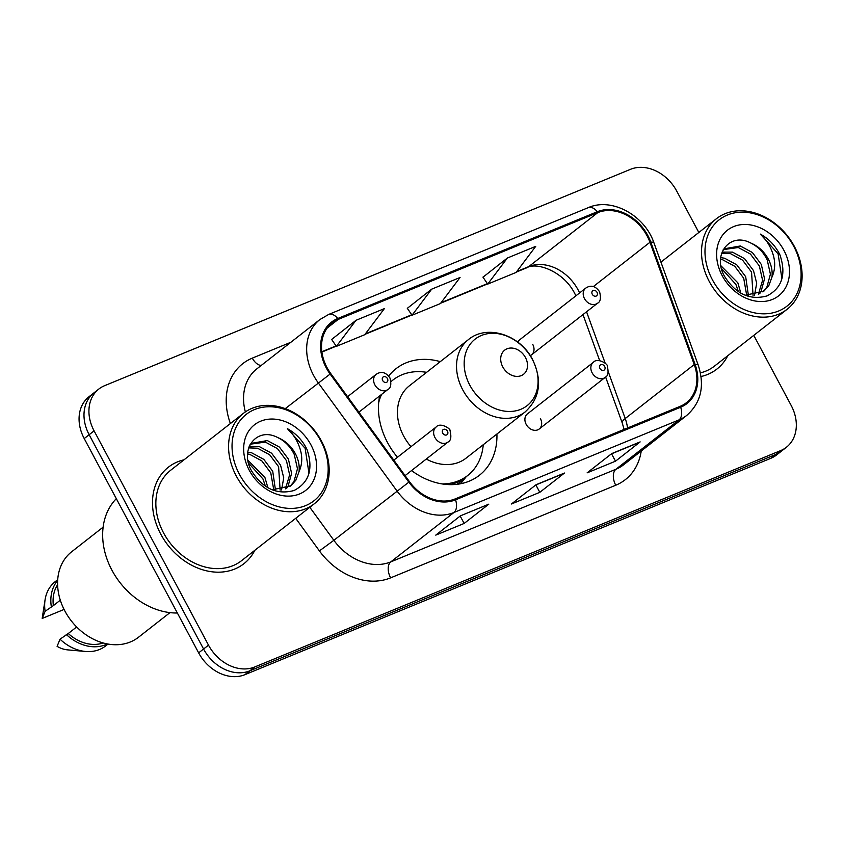 <?xml version="1.0" encoding="UTF-8"?>
<svg xmlns="http://www.w3.org/2000/svg" width="844" height="844" viewBox="0 0 844 844"><rect width="100%" height="100%" fill="white"/><g stroke="black" fill="none" stroke-linecap="round" stroke-linejoin="round"><path stroke-width="1.27" d="M379.663 395.91A67.657 53.457 52 0 0 387.565 442.625A67.657 53.457 52 0 0 397.471 457.258M411.545 470.562A67.657 53.457 52 0 0 479.381 475.288A67.657 53.457 52 0 0 496.916 434.016M539.189 429.016L605.127 377.426A9.579 7.564 -128 0 1 592.129 372.805A9.579 7.564 -128 0 1 593.321 362.35L527.384 413.929A9.579 7.564 52 0 0 526.192 424.395A9.579 7.564 52 0 0 539.189 429.016A9.579 7.564 52 0 0 540.382 418.55M530.232 355.609A9.579 7.564 52 0 0 531.541 354.839A9.579 7.564 52 0 0 532.733 344.373M440.283 361.633A67.657 53.457 52 0 0 396.005 368.712A67.657 53.457 52 0 0 388.662 376.076M531.541 354.839L597.478 303.249A9.579 7.564 -128 0 1 584.481 298.628A9.579 7.564 -128 0 1 585.673 288.173L519.735 339.752A9.579 7.564 52 0 0 517.857 342.21M698.832 232.48L676.751 191.134A38.296 30.257 52 0 0 630.489 169.327L104.582 385.697A38.296 30.257 52 0 0 98.864 389.01L89 396.733A38.296 30.257 52 0 0 84.221 438.563L198.646 652.866A38.296 30.257 52 0 0 244.908 674.673L770.815 458.303A38.296 30.257 52 0 0 776.533 454.99L781.46 451.129A38.296 30.257 52 0 1 775.741 454.452A38.296 30.257 52 0 0 781.46 451.129L786.397 447.267A38.296 30.257 52 0 0 791.176 405.436L753.766 335.374M98.864 389.01A38.296 30.257 52 0 0 94.085 430.851L208.51 645.154L203.573 649.015A38.296 30.257 52 0 0 249.835 670.822L775.741 454.452L249.835 670.822A38.296 30.257 52 0 1 203.573 649.015L89.147 434.713L203.573 649.015L198.646 652.866M93.927 392.871A38.296 30.257 52 0 0 89.147 434.713A38.296 30.257 52 0 1 93.927 392.871M160.75 534.115A61.274 48.414 52 0 0 243.916 563.697A61.274 48.414 52 0 0 254.825 550.299A61.274 48.414 52 0 1 243.916 563.697A61.274 48.414 52 0 1 160.75 534.115A61.274 48.414 52 0 1 168.399 467.175A61.274 48.414 52 0 0 160.75 534.115M701.058 376.519A61.274 48.414 52 0 0 716.851 369.113A61.274 48.414 52 0 0 727.771 355.714A61.274 48.414 52 0 1 716.851 369.113A61.274 48.414 52 0 1 701.058 376.519M327.018 367.583A40.85 32.283 -128 0 1 332.114 322.957A40.85 32.283 -128 0 1 338.212 319.412L597.763 212.625A40.85 32.283 -128 0 1 649.954 242.281L694.243 364.545A40.85 32.283 -128 0 1 686.299 402.788A40.85 32.283 -128 0 1 680.201 406.323L455.074 498.952A40.85 32.283 -128 0 1 409.498 481.702L330.785 373.597A40.85 32.283 -128 0 1 327.018 367.583M326.259 367.889A41.873 33.085 52 0 0 330.12 374.05L408.844 482.156A41.873 33.085 52 0 0 455.549 499.838L680.675 407.219A41.873 33.085 52 0 0 695.076 364.397L650.787 242.133A41.873 33.085 52 0 0 597.288 211.728L337.737 318.515A41.873 33.085 52 0 0 326.259 367.889M507.349 258.032L487.716 284.101L516.095 272.433L535.718 246.353L507.349 258.032L482.99 277.191M356.01 320.298L336.376 346.367L364.745 334.699L384.379 308.619L356.01 320.298L331.65 339.457M431.674 289.165L412.041 315.234L440.42 303.566L460.054 277.486L431.674 289.165L407.314 308.324M184.034 459.801A61.274 48.414 52 0 0 168.399 467.175A61.274 48.414 52 0 1 184.034 459.801M208.51 645.154A38.296 30.257 52 0 0 254.761 666.96L780.679 450.591A38.296 30.257 52 0 0 786.397 447.267M488.792 504.174L464.147 523.449L435.768 535.128L460.423 515.842L488.792 504.174A10.212 6.108 -112.4 0 1 487.916 504.68L487.864 504.701A10.212 6.108 -112.4 0 0 487.916 504.68M640.142 441.908L615.487 461.193L587.107 472.862L611.763 453.576L640.142 441.908A10.212 6.108 -112.4 0 1 639.256 442.425L611.351 453.903L639.203 442.435A10.212 6.108 -112.4 0 0 639.256 442.425M564.467 473.041L539.812 492.326L511.443 503.995L536.088 484.709L564.467 473.041A10.212 6.108 -112.4 0 1 563.581 473.558L535.676 485.036L563.539 473.568A10.212 6.108 -112.4 0 0 563.581 473.558M539.812 492.326L535.877 484.952M615.487 461.193L611.552 453.819M464.147 523.449L460.212 516.085M412.041 315.234L407.272 308.25M336.376 346.367L331.597 339.383M487.716 284.101L482.937 277.117M320.783 440.842A54.892 43.371 52 0 0 254.477 409.583A54.892 43.371 52 0 0 239.432 474.317A54.892 43.371 52 0 0 305.739 505.577A54.892 43.371 52 0 0 320.783 440.842M321.437 441.032A57.445 45.386 52 0 0 243.483 413.296A57.445 45.386 52 0 0 236.309 476.058A57.445 45.386 52 0 0 314.274 503.794A57.445 45.386 52 0 0 321.437 441.032M243.483 413.296L170.762 470.182A57.445 45.386 52 0 0 163.588 532.944A57.445 45.386 52 0 0 241.553 560.68L314.274 503.794M116.314 498.667A68.934 54.47 52 0 0 111.935 570.196A68.934 54.47 52 0 0 177.367 613.008M103.126 527.152L71.666 551.765A54.259 42.865 52 0 0 64.893 611.035A54.259 42.865 52 0 0 138.522 637.231L169.982 612.617M247.988 460.339L264.9 477.409L267.907 487.758M248.579 463.145L262.948 478.938L265.438 486.26M247.756 452.194L251.67 452.817L263.782 459.336L272.728 471.29L275.503 490.258M247.608 453.924L249.718 454.346L261.819 460.866L270.766 472.819L273.804 490.09M249.117 446.708L259.498 446.687L271.599 453.217L280.556 465.16L283.742 477.831L281.548 489.931M248.706 447.879L257.547 448.217L269.647 454.747L278.594 466.69L280.134 490.142M250.067 444.577L251.449 443.353L267.326 440.568L279.427 447.088L288.384 459.041L291.602 473.347L288.047 486.313L286.643 488.349M250.51 444.166L265.364 442.098L277.476 448.628L286.422 460.571L289.64 474.877L285.441 488.845M272.243 489.837L290.927 485.754L295.875 480.183L299.008 471.722C299.726 465.709 298.502 459.663 295.326 453.608C291.138 446.043 285.293 440.705 277.771 437.572C285.029 441.117 290.515 446.75 294.25 454.452L297.468 468.758L293.923 481.724L289.925 486.492M277.771 437.572C256.608 426.262 239.105 449.536 251.596 470.931C262.843 488.613 277.011 495.133 294.113 490.491C309.168 482.546 313.472 468.884 307.026 449.525L306.066 447.615C301.572 439.376 295.358 433.067 287.424 428.689C293.796 434.576 298.196 441.897 300.591 450.664C302.542 458.007 302.015 465.033 299.008 471.722M249.265 470.266A41.62 32.884 52 0 0 299.536 493.972A41.62 32.884 52 0 0 310.951 444.893A41.62 32.884 52 0 0 260.68 421.188A41.62 32.884 52 0 0 249.265 470.266M76.656 626.955L68.258 633.527A38.296 30.257 52 0 0 103.158 642.949M68.258 633.527L60.029 639.193L57.097 646.346A25.531 20.172 52 0 0 67.604 649.869L85.539 651.473A40.85 32.283 52 0 0 105.605 645.955L108.043 644.056M60.029 639.193A40.85 32.283 52 0 0 85.539 651.473M66.191 634.371A40.85 32.283 52 0 0 107.336 643.93M57.603 584.713A38.296 30.257 52 0 0 53.362 605.623L60.304 600.189M57.698 579.701L55.271 581.6A40.85 32.283 52 0 0 45.08 599.757L42.316 617.544A25.531 20.172 52 0 0 42.2 618.441L64.07 609.442M45.08 599.757A40.85 32.283 52 0 0 45.122 611.288L53.362 605.623M42.2 618.441L45.122 611.288M57.656 580.419A40.85 32.283 52 0 0 51.294 606.467M287.424 428.689L305.148 448.333L308.967 473.294M525.464 357.55A15.319 12.101 52 0 0 506.959 348.825A15.319 12.101 52 0 0 502.76 366.887A15.319 12.101 52 0 0 521.265 375.612A15.319 12.101 52 0 0 525.464 357.55M426.273 459.041A45.956 36.313 52 0 0 466.015 458.197L525.084 411.988A45.956 36.313 52 0 1 462.723 389.801A45.956 36.313 52 0 1 468.452 339.594L409.382 385.803A45.956 36.313 52 0 0 403.643 436.01A45.956 36.313 52 0 0 410.996 446.676M426.61 372.331A60.641 47.918 52 0 0 392.945 380.022A60.641 47.918 52 0 0 391.088 381.572M381.604 394.38A60.641 47.918 52 0 0 378.661 402.757M450.232 484.646A60.641 47.918 52 0 0 465.202 477.472L467.66 475.541A60.641 47.918 52 0 0 483.243 444.725M442.161 483.928A60.641 47.918 52 0 0 467.66 475.541M793.719 246.269A54.892 43.371 52 0 0 727.423 215.009A54.892 43.371 52 0 0 712.378 279.733A54.892 43.371 52 0 0 778.674 310.993A54.892 43.371 52 0 0 793.719 246.269M794.383 246.459A57.445 45.386 52 0 0 716.419 218.723A57.445 45.386 52 0 0 709.255 281.474A57.445 45.386 52 0 0 787.209 309.21A57.445 45.386 52 0 0 794.383 246.459M720.924 265.765L737.846 282.824L740.853 293.184M721.525 268.561L735.884 284.365L738.384 291.676M720.702 257.62L724.616 258.232L736.717 264.763L745.674 276.705L748.449 295.685M720.544 259.351L722.654 259.762L734.765 266.293L743.712 278.235L746.74 295.516M722.063 252.134L732.444 252.113L744.545 258.633L753.492 270.586L756.688 283.246L754.494 295.347M721.652 253.295L730.482 253.643L742.593 260.163L751.54 272.116L753.08 295.569M723.013 250.003L724.395 248.78L740.272 245.984L752.373 252.514L761.32 264.457L764.537 278.763L760.993 291.729L759.579 293.765M723.445 249.581L738.31 247.524L750.421 254.044L759.368 265.997L762.586 280.292L758.387 294.261M745.189 295.263L763.873 291.18L768.821 285.61L771.954 277.148C772.671 271.124 771.437 265.09 768.272 259.024C764.084 251.459 758.229 246.121 750.717 242.998C757.965 246.543 763.461 252.166 767.196 259.868L770.414 274.173L766.869 287.139L762.87 291.908M750.717 242.998C729.554 231.678 712.041 254.962 724.542 276.347C735.778 294.039 749.957 300.559 767.059 295.906C782.114 287.962 786.418 274.311 779.972 254.951L779.012 253.042C774.507 244.792 768.293 238.483 760.37 234.115C766.742 240.002 771.131 247.324 773.537 256.091C775.478 263.433 774.95 270.449 771.954 277.148M722.211 275.693A41.62 32.884 52 0 0 772.482 299.398A41.62 32.884 52 0 0 783.897 250.309A41.62 32.884 52 0 0 733.615 226.614A41.62 32.884 52 0 0 722.211 275.693M700.436 372.869A57.445 45.386 52 0 0 714.499 366.096L787.209 309.21M760.37 234.115L778.094 253.749L781.913 278.71M244.908 674.673L254.761 666.96M84.221 438.563L94.085 430.851M770.815 458.303L780.679 450.591M579.585 292.942A40.85 32.283 52 0 0 578.087 289.882A40.85 32.283 52 0 0 528.745 266.62L516.75 271.557M338.212 319.412L327.208 328.021M680.675 407.219A12.765 7.638 67.6 0 1 679.051 419.879L453.924 512.508A51.062 40.343 -128 0 1 396.965 490.944L318.251 382.838A51.062 40.343 -128 0 1 313.535 375.316A51.062 40.343 -128 0 1 319.908 319.538L256.798 368.902A51.062 40.343 52 0 0 245.361 411.925M330.12 374.05L285.251 408.644M408.844 482.156L333.855 540.308A51.062 40.343 52 0 0 390.814 561.872L453.924 512.508A12.765 7.638 -112.4 0 0 455.549 499.838M686.678 415.459A51.062 40.343 -128 0 1 679.051 419.879L615.941 469.253A51.062 40.343 52 0 0 623.568 464.822L686.678 415.459C701.048 402.757 704.919 386.003 698.262 365.209L653.973 242.935C644.753 215.325 611.7 197.085 588.184 207.677L328.632 314.464A12.765 7.638 67.6 0 1 337.737 318.515M695.076 364.397A12.765 2.996 -19.9 0 1 698.262 365.209M650.787 242.133A12.765 2.996 -19.9 0 1 653.973 242.935M597.288 211.728A12.765 7.638 -112.4 0 0 588.184 207.677M230.391 423.54A63.827 50.44 -128 0 1 252.303 358.13L290.821 342.284M641.24 451.002A63.827 50.44 -128 0 1 615.74 485.237L390.614 577.855A63.827 50.44 -128 0 1 319.412 550.9L295.695 518.322M309.811 507.286L333.855 540.308L319.412 550.9M390.614 577.855A12.765 7.638 -112.4 0 1 390.814 561.872L615.941 469.253A12.765 7.638 -112.4 0 0 615.74 485.237M252.303 358.13A12.765 7.638 -112.4 0 0 261.197 365.463M627.546 427.992A40.85 32.283 52 0 0 625.225 418.54L608.313 371.845M694.243 364.545L625.225 418.54A22.978 5.391 160.1 0 0 622.25 422.96L605.612 377.015M649.954 242.281L593.226 286.665M605.201 363.258L586.559 311.795M597.763 212.625L528.745 266.62A22.978 13.747 -112.4 0 1 526.761 267.78L516.38 272.053M487.389 283.637L441.074 302.69M411.724 314.77L365.41 333.823M336.049 345.903L321.849 351.737M532.406 359.512A42.221 33.359 52 0 0 481.418 335.469A42.221 33.359 52 0 0 469.844 385.244A42.221 33.359 52 0 0 520.843 409.287A42.221 33.359 52 0 0 532.406 359.512M456.762 484.329A61.211 48.361 52 0 0 465.993 476.849M358.879 412.167L387.871 389.485A9.579 7.564 -128 0 1 374.873 384.864A9.579 7.564 -128 0 1 376.065 374.409L347.601 396.68M382.68 380.507A3.197 2.521 52 0 0 386.541 382.332A3.197 2.521 52 0 0 387.417 378.566A3.197 2.521 52 0 0 383.556 376.751A3.197 2.521 52 0 0 382.68 380.507M592.288 294.271A3.197 2.521 52 0 0 596.149 296.086A3.197 2.521 52 0 0 597.024 292.33A3.197 2.521 52 0 0 593.163 290.505A3.197 2.521 52 0 0 592.288 294.271M434.924 437.487A9.579 7.564 -128 0 1 436.116 427.022C440.304 421.821 451.086 429.1 450.01 430.588C451.593 436.918 450.896 440.758 447.921 442.108A9.579 7.564 -128 0 1 434.924 437.487M447.468 431.178A3.197 2.521 52 0 0 443.606 429.364A3.197 2.521 52 0 0 442.731 433.13A3.197 2.521 52 0 0 446.592 434.945A3.197 2.521 52 0 0 447.468 431.178M604.673 366.507A3.197 2.521 52 0 0 600.812 364.682A3.197 2.521 52 0 0 599.947 368.448A3.197 2.521 52 0 0 603.798 370.263A3.197 2.521 52 0 0 604.673 366.507M526.761 267.78C536.278 261.756 563.708 271.124 574.838 293.701L575.903 295.811M328.632 314.464L319.908 319.538M624.106 429.406L622.25 422.96M599.662 360.61L582.993 314.58M487.579 283.901L440.705 303.186M411.904 315.034L365.03 334.319M336.228 346.167L321.891 352.064M468.452 339.594C487.02 323.948 520.305 334.846 532.627 359.66C542.492 380.76 539.981 398.21 525.084 411.988M391.078 381.488L392.945 380.022M466.268 476.638L460.645 483.739M660.926 262.136L716.419 218.723M387.871 389.485C390.846 388.145 391.542 384.305 389.96 377.964C385.813 372.109 381.182 370.927 376.065 374.409M597.478 303.249C600.453 301.909 601.15 298.069 599.567 291.729C595.421 285.873 590.789 284.692 585.673 288.173M393.8 460.128L436.116 427.022M405.078 475.626L447.921 442.108M593.321 362.35C597.51 357.149 608.292 364.418 607.216 365.906C608.798 372.246 608.102 376.086 605.127 377.426"/></g></svg>
